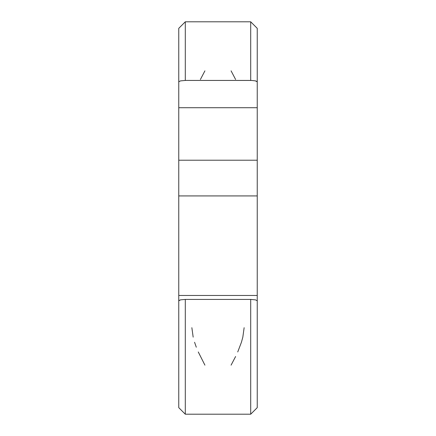 <?xml version="1.0" encoding="UTF-8"?>
<svg xmlns="http://www.w3.org/2000/svg" width="436" height="436" viewBox="0 0 436 436"><rect width="100%" height="100%" fill="white"/><g stroke="black" fill="none" stroke-linecap="round" stroke-linejoin="round"><path stroke-width="0.65" d="M257.24 28.367L257.24 107.714L178.76 107.714L178.76 81.826L180.444 80.894L185.3 80.437L185.3 21.8L185.3 80.437L251.616 80.453L255.365 80.851L257.24 81.826L257.24 295.466L178.76 295.466L178.76 195.928L257.24 195.928L178.76 195.928L178.76 160.214L257.24 160.214L257.24 300.807L255.556 299.875L250.7 299.418L185.3 299.418L185.3 414.2L185.3 299.418L180.635 299.832L178.76 300.807L178.76 407.627M250.7 80.437L250.7 21.8L250.7 80.437L185.3 80.437L180.444 80.894L178.76 81.826L178.76 407.66L185.3 414.2L250.7 414.2L250.7 299.418L185.3 299.418M178.76 28.367L178.76 81.826L178.76 28.34L185.3 21.8L250.7 21.8L257.24 28.34L257.24 81.826M257.24 300.807L255.556 299.875L250.7 299.418L250.7 414.2L257.24 407.66L257.24 300.807L257.24 407.627M178.76 295.466L257.24 295.466M257.24 107.714L257.24 160.214L178.76 160.214L178.76 107.714L257.24 107.714M231.08 70.85L235.604 79.483M244.138 327.687L242.83 337.142L241.43 342.265L237.734 351.956M235.604 356.517L231.08 365.15M200.397 79.483L204.92 70.85M204.92 365.15L198.266 351.956M196.298 347.209L194.57 342.265M193.17 337.142L191.862 327.687M255.561 80.894L257.136 81.581L255.561 80.894M180.439 299.875L178.864 300.562L180.439 299.875M250.7 414.2L257.24 407.66M250.7 21.8L257.24 28.34M185.3 21.8L178.76 28.34M185.3 414.2L178.76 407.66"/></g></svg>
